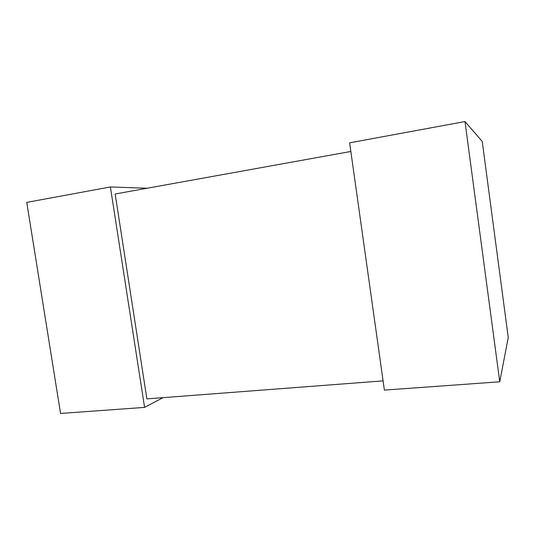 <?xml version="1.0" encoding="UTF-8"?>
<svg xmlns="http://www.w3.org/2000/svg" width="535" height="535" viewBox="0 0 535 535"><rect width="100%" height="100%" fill="white"/><g stroke="black" fill="none" stroke-linecap="round" stroke-linejoin="round"><path stroke-width="0.8" d="M350.846 151.472L115.159 194.004L146.884 398.883L383.087 380.873M349.629 142.832L384.384 390.102L499.75 381.783L508.25 337.525L482.236 141.461L464.989 121.552L349.629 142.832M464.989 121.552L499.75 381.783M147.138 188.233L110.397 186.962L144.584 407.389L163.041 397.645M144.584 407.389L60.562 413.448L26.75 202.39L110.397 186.962"/></g></svg>
